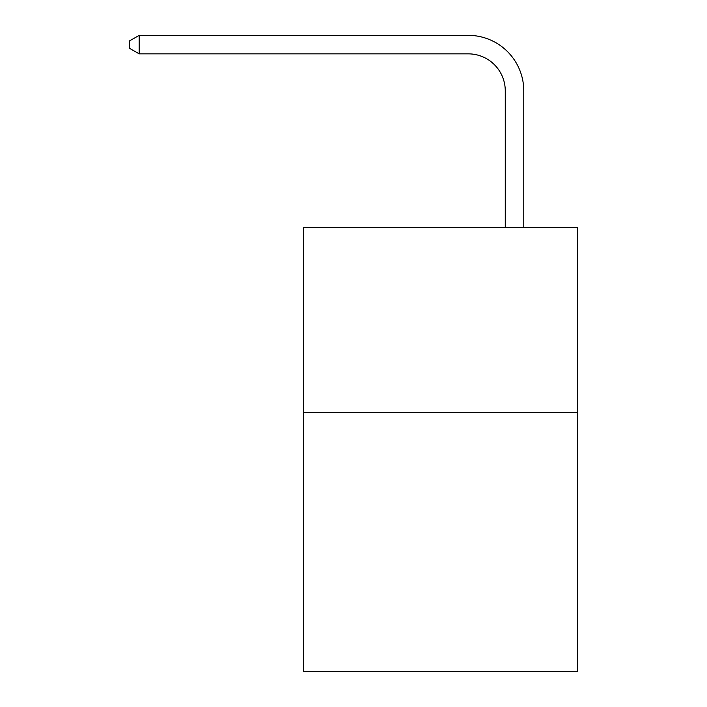 <?xml version="1.0" encoding="UTF-8"?>
<svg xmlns="http://www.w3.org/2000/svg" width="707" height="707" viewBox="0 0 707 707"><rect width="100%" height="100%" fill="white"/><g stroke="black" fill="none" stroke-linecap="round" stroke-linejoin="round"><path stroke-width="1.06" d="M577.442 412.543L577.442 671.65L303.533 671.65L303.533 227.46L577.442 227.46L577.442 412.543L303.533 412.543M505.266 227.46L505.266 90.876A37.011 37.011 67.5 0 0 468.246 53.856L139.182 53.856L129.558 48.306L129.558 40.9L139.182 35.35L468.246 35.35A55.526 55.526 -112.5 0 1 523.772 90.876L523.772 227.46M505.266 90.876A37.011 37.011 67.5 0 0 468.246 53.856A37.011 37.011 67.5 0 1 505.266 90.876A37.011 37.011 67.5 0 0 468.246 53.856A37.011 37.011 67.5 0 1 505.266 90.876A37.011 37.011 67.5 0 0 468.246 53.856A37.011 37.011 67.5 0 1 505.266 90.876A37.011 37.011 67.5 0 0 468.246 53.856A37.011 37.011 67.5 0 1 505.266 90.876A37.011 37.011 67.5 0 0 468.246 53.856A37.011 37.011 67.5 0 1 505.266 90.876A37.011 37.011 67.5 0 0 468.246 53.856A37.011 37.011 67.5 0 1 505.266 90.876A37.011 37.011 67.5 0 0 468.246 53.856M139.182 53.856L139.182 35.35L468.246 35.35"/></g></svg>
